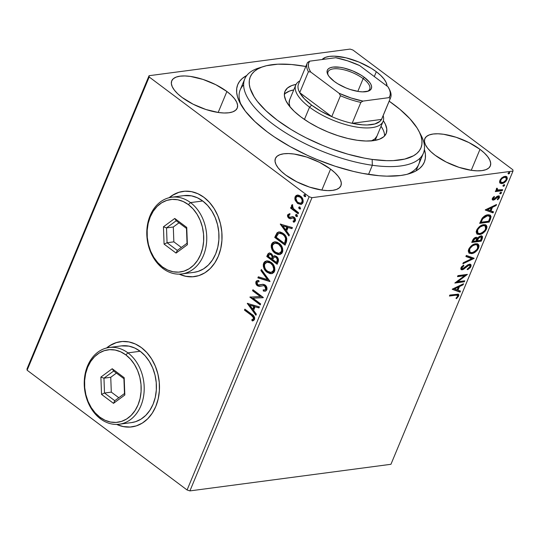 <?xml version="1.0" encoding="UTF-8"?>
<svg xmlns="http://www.w3.org/2000/svg" width="540" height="540" viewBox="0 0 540 540"><rect width="100%" height="100%" fill="white"/><g stroke="black" fill="none" stroke-linecap="round" stroke-linejoin="round"><path stroke-width="0.81" d="M243.648 84.868A96.728 37.105 22.6 0 0 241.286 105.253A96.728 37.105 -157.4 0 1 240.199 89.883L244.782 78.887A96.728 37.105 -157.4 0 1 261.326 67.297M267.185 131.841A101.027 38.759 -157.4 0 1 240.003 102.938A101.027 38.759 -157.4 0 1 246.78 75.485L242.285 78.476L239.544 81.412L237.681 84.753L236.722 88.466L236.669 92.516L237.519 96.863L239.274 101.459L245.41 111.254L254.833 121.514L267.185 131.841L274.32 136.91L290.142 146.603L307.537 155.412L316.622 159.368L335.111 166.219L353.437 171.416L362.327 173.333L379.107 175.716L386.843 176.155L400.639 175.507L406.559 174.427L411.757 172.854L416.171 170.809L419.769 168.305L422.51 165.368L424.373 162.027L425.338 158.315L425.392 154.264L424.386 149.418A101.027 38.759 -157.4 0 1 409.685 173.57A101.027 38.759 -157.4 0 1 267.185 131.841M120.69 341.638A42.991 33.122 -97.5 0 0 106.886 347.915L110.288 345.438L116.282 342.644M106.569 347.996A42.991 33.122 82.5 0 1 120.528 341.658A42.991 33.122 82.5 0 1 141.426 347.625L135.358 344.007L128.932 341.928L122.398 341.483L116.012 342.684L110.018 345.478L106.562 347.996M183.249 191.363A42.991 33.122 -97.5 0 0 169.439 197.64L172.841 195.163L178.841 192.368M169.121 197.721A42.991 33.122 82.5 0 1 183.08 191.383A42.991 33.122 82.5 0 1 203.978 197.35L197.91 193.732L191.484 191.653L184.957 191.207L178.565 192.402L172.571 195.203L169.121 197.721M479.986 149.344L471.258 170.303L479.986 149.344L468.923 142.567L456.138 137.275L443.57 134.271L437.974 133.785L433.134 134.014L429.233 134.946L426.418 136.539L424.805 138.746L424.447 141.473L425.358 144.612L427.511 148.048L430.826 151.652L435.159 155.277A35.465 13.608 -157.4 0 1 424.825 138.679A35.465 13.608 -157.4 0 1 446.668 134.791A35.465 13.608 -157.4 0 1 479.986 149.344A35.465 13.608 -157.4 0 1 490.313 165.942A35.465 13.608 -157.4 0 1 468.477 169.83A35.465 13.608 -157.4 0 1 435.159 155.277L446.216 162.054L459.007 167.346L471.569 170.35L477.164 170.836L482.011 170.606L485.912 169.675L488.727 168.075L490.34 165.875L490.698 163.148L489.78 160.009L487.627 156.573L484.319 152.969L479.986 149.344M226.894 91.503L218.174 112.462L226.894 91.503L215.838 84.726L203.054 79.434L190.485 76.43L184.889 75.944L180.05 76.174L176.148 77.105L173.333 78.698L171.713 80.906L171.356 83.633L172.274 86.771L174.427 90.207L177.734 93.811L182.075 97.436A35.465 13.608 -157.4 0 1 171.74 80.838A35.465 13.608 -157.4 0 1 193.576 76.95A35.465 13.608 -157.4 0 1 226.894 91.503A35.465 13.608 -157.4 0 1 237.229 108.101A35.465 13.608 -157.4 0 1 215.393 111.989A35.465 13.608 -157.4 0 1 182.075 97.436L193.131 104.213L205.916 109.505L218.484 112.509L224.08 112.995L228.919 112.766L232.828 111.834L235.636 110.234L237.256 108.034L237.614 105.307L236.696 102.168L234.542 98.732L231.235 95.128L226.894 91.503M330.568 169.121L321.847 190.08L330.568 169.121L319.511 162.344L306.727 157.052L294.158 154.049L288.562 153.562L283.723 153.792L279.815 154.724L277.007 156.323L275.387 158.524L275.029 161.251L275.947 164.389L278.1 167.825L281.408 171.43L285.748 175.054A35.465 13.608 -157.4 0 1 275.413 158.456A35.465 13.608 -157.4 0 1 297.25 154.568A35.465 13.608 -157.4 0 1 330.568 169.121A35.465 13.608 -157.4 0 1 340.902 185.72A35.465 13.608 -157.4 0 1 319.066 189.607A35.465 13.608 -157.4 0 1 285.748 175.054L296.804 181.832L309.589 187.124L322.157 190.127L327.753 190.613L332.593 190.384L336.501 189.452L339.309 187.859L340.929 185.652L341.287 182.925L340.369 179.786L338.216 176.351L334.908 172.746L330.568 169.121M376.312 71.726L374.301 76.552L376.312 71.726L371.115 68.209L358.958 62.059L346.032 57.827L334.3 56.167L329.461 56.396L325.559 57.328L322.137 59.522A35.465 13.608 -157.4 0 1 376.312 71.726A35.465 13.608 -157.4 0 1 387.058 86.103L386.107 82.391L383.954 78.948L380.646 75.35L376.312 71.726M350.089 49.099L149.054 75.708L27 368.928L149.054 75.708L350.089 49.099L352.924 50.024L512.879 169.783L352.924 50.024L350.089 49.099M513 171.072L390.947 464.292L189.911 490.901L311.972 197.681L513 171.072L311.972 197.681L309.13 196.749L187.076 489.976L27.122 370.217L149.182 76.997L309.13 196.749L149.182 76.997L149.054 75.708L149.182 76.997L27.122 370.217L27 368.928L27.122 370.217L187.076 489.976L309.13 196.749L311.972 197.681L189.911 490.901L187.076 489.976L189.911 490.901L390.947 464.292L513 171.072L512.879 169.783L513 171.072M506.399 176.472L506.459 179.03L507.053 179.469L506.709 176.654L504.981 176.33L502.112 177.613L499.858 180.421L499.905 182.932L501.343 183.6L504.083 182.776L506.061 181.103L507.317 178.652L506.972 176.897L505.575 176.297L503.597 176.722L501.437 178.18L500.047 180.023L499.541 181.913L500.209 183.236M502.274 190.674L502.686 189.689L497.624 190.06L497.043 189.452L497.421 188.494L496.881 188.123L496.193 189.479L496.76 190.472L495.733 190.607L495.329 191.592L502.274 190.674L501.68 190.228L495.558 191.038L501.68 190.228L502.274 190.674L502.686 189.689L497.313 189.904L497.421 188.494L496.881 188.123L496.327 188.906L496.76 190.472L495.733 190.607L495.329 191.592L502.274 190.674M493.776 199.105L492.689 197.863L493.236 198.275L494.492 196.911L494.14 196.412L492.217 198.869L492.372 199.8L493.088 200.104L494.6 199.625L498.15 196.83L498.663 197.633L497.279 199.348L497.691 199.827L499.473 197.674L499.244 195.993L497.441 196.142L493.776 199.105L493.169 198.484L494.492 196.911L494.14 196.412L492.358 198.45L492.507 199.928L493.398 200.084L494.6 199.625L497.198 197.161L498.461 196.931L497.867 196.493L497.367 196.398L498.575 197.897L497.279 199.348L497.691 199.827L499.473 197.674L499.291 196.027L497.124 196.324L493.776 199.105L492.743 198.572M490.442 219.105L491.069 216.695L490.354 215.237L488.66 214.751L485.899 215.332L482.429 217.89L479.689 223.344L489.2 222.089L490.442 219.105L489.848 218.66L488.606 221.643L489.2 222.089L490.442 219.105L490.361 215.237L487.85 214.805C485.96 214.913 484.049 216.081 482.112 218.302L479.689 223.344L489.2 222.089L488.606 221.643L479.918 222.791L488.606 221.643L489.848 218.66L490.442 219.105M481.255 241.164L482.618 236.932L482.139 236.156L480.884 235.933L479.216 236.615L477.61 238.275L476.631 237.33L474.593 237.911L473.128 239.369L471.751 242.426L481.255 241.164L480.661 240.719L471.98 241.873L480.661 240.719L481.255 241.164L482.321 238.599L482.152 236.162L480.884 235.933L477.61 238.275L477.225 237.553L476.091 237.344C474.586 237.553 473.391 238.646 472.5 240.611L471.751 242.426L481.255 241.164M474.066 258.431L466.337 255.413L465.892 256.493L471.805 258.653L463.293 262.73L462.848 263.803L474.066 258.431L473.573 258.066L474.134 258.269L466.337 255.413L465.892 256.493L471.805 258.653L463.293 262.73L462.848 263.803L474.066 258.431M464.758 280.8L457.684 281.738L467.424 274.388L457.92 275.643L457.508 276.635L464.596 275.69L454.835 283.048L464.346 281.786L464.758 280.8L457.684 281.738L467.424 274.388L457.92 275.643L457.508 276.635L464.596 275.69L454.835 283.048L464.346 281.786L464.758 280.8M455.753 295.204L457.67 295.434L457.461 296.588L455.99 298.269L456.509 298.674L458.615 296.109L458.825 294.827L458.264 294.179L449.84 295.049L449.429 296.041L455.753 295.204L455.159 294.759L449.658 295.488L455.159 294.759L457.508 295.238L457.637 296.244L455.99 298.269L456.509 298.674L458.615 296.109L458.501 294.307L449.84 295.049L449.429 296.041L455.753 295.204M452.237 289.298L460.033 292.147L460.478 291.074L457.981 290.162L459.479 286.558L463.077 284.837L463.523 283.763L452.304 289.13L460.033 292.147L460.478 291.074L457.981 290.162L459.479 286.558L463.077 284.837L463.523 283.763L452.237 289.298M469.793 265.302L468.464 264.715L469.793 265.302L469.921 266.74L467.498 268.961L467.647 269.696L470.927 266.537L471.083 264.971L470.3 264.215L468.032 264.708L462.591 268.812L461.916 268.603L461.828 267.962L463.86 265.795L463.597 265.106L461.45 266.935L460.782 268.373L461.504 269.764L463.023 269.568L469.058 265.16L469.955 265.471L469.989 266.544L467.498 268.961L467.647 269.696L470.306 267.59L470.927 266.537L470.333 266.092L469.577 267.32M477.819 244.019L478.035 247.583L478.629 248.022L478.13 244.215L475.679 243.769C472.959 244.067 470.603 245.95 468.605 249.426L469.085 253.145L472.493 253.449L475.362 252.005L477.245 250.263L478.629 248.022L479.048 245.909L478.454 244.512L476.503 243.722L473.857 244.262L471.893 245.39L469.199 248.258L468.207 250.958L469.118 253.172L471.616 253.631L468.801 252.896M485.757 224.944L485.98 228.501L486.574 228.947L486.074 225.133L483.617 224.687C480.904 224.991 478.541 226.874 476.543 230.344L477.023 234.07L480.438 234.374L483.3 232.929L485.19 231.188L486.574 228.947L486.986 226.834L486.398 225.43L484.448 224.64L481.795 225.187L479.837 226.314L477.137 229.183L476.152 231.876L477.056 234.097L479.554 234.549L476.739 233.82M485.237 210.026L493.034 212.875L493.479 211.802L490.982 210.89L492.48 207.286L496.078 205.565L496.523 204.491L485.305 209.857L493.034 212.875L493.479 211.802L490.982 210.89L492.48 207.286L496.078 205.565L496.523 204.491L485.237 210.026M500.303 193.887L501.214 193.327L501.424 192.375L500.074 192.8L499.777 193.516L500.303 193.887L499.777 193.496L500.303 193.887L501.437 192.962L500.985 192.24L499.851 193.172L500.303 193.887L499.851 193.172M503.449 186.32L504.36 185.76L504.576 184.815L503.226 185.24L502.929 185.949L503.449 186.32L502.929 185.929L503.449 186.32L504.583 185.396L504.137 184.673L503.003 185.605L503.449 186.32L503.003 185.605M508.586 173.988L509.497 173.421L509.706 172.476L508.356 172.901L508.059 173.617L508.586 173.988L508.059 173.597L508.586 173.988L509.72 173.056L509.274 172.341L508.133 173.266L508.586 173.988L508.133 173.266M301.104 204.363L298.087 203.317L295.799 200.347L295.252 200.421L297.884 203.634L301.084 204.363L302.515 203.452L303.203 201.798L302.42 198.281L300.888 196.418L299.052 195.325L297.459 195.095L296.082 195.548L295.029 197.026L294.84 198.923L295.252 200.421L295.799 200.347L295.65 196.749L295.11 196.816L295.252 200.421L297.54 203.391L300.841 204.41L302.947 202.689C303.514 199.915 302.711 197.735 300.55 196.155L297.223 195.122M298.161 213.779L298.573 212.787L293.038 208.238L292.403 206.908L292.761 205.821L291.978 204.842L291.452 205.976L292.106 207.954L290.993 207.117L290.581 208.103L298.161 213.779L298.573 212.787L293.49 208.784L292.147 204.748L291.573 205.301L292.106 207.954L290.993 207.117L290.581 208.103L298.161 213.779M294.071 222.082L295.373 220.894C295.711 219.314 295.272 218.072 294.05 217.175L292.741 216.621L290.668 217.391L291.701 216.999L289.184 217.195L288.562 215.48L289.885 214.812L289.474 213.746L287.469 215.305L287.672 216.769L288.637 218.072L290.311 218.774L292.666 217.904L293.679 218.187L294.496 219.713L294.145 220.678L293.038 221.063L293.504 222.156L294.584 221.852L295.461 220.644L295.204 218.572L293.74 216.965L292.329 216.635L289.966 217.472L288.86 216.878L288.61 215.379L289.885 214.812L289.474 213.746L287.604 214.846L290.021 213.671M286.322 242.21L286.787 238.451L284.627 234.664L282.582 233.01L280.24 232.011L278.633 231.984L277.034 232.841L274.718 237.431L285.086 245.187L286.322 242.21C287.375 238.505 286.369 235.609 283.318 233.51L278.863 231.944L277.168 232.713L274.718 237.431L285.086 245.187L286.322 242.21M277.142 264.269L278.498 259.862L277.911 258.053L276.527 256.473L274.732 255.771L273.031 256.514L271.924 254.192L269.71 252.97L268.171 253.564L266.774 256.507L277.142 264.269L278.208 261.704C278.795 259.51 278.235 257.769 276.527 256.473L274.381 255.791L273.031 256.514L271.33 253.658L269.21 252.97L267.529 254.691L266.774 256.507L277.142 264.269M269.953 281.536L261.367 269.5L260.921 270.574L267.482 279.585L258.322 276.811L257.877 277.884L270.02 281.374L261.367 269.5L260.921 270.574L267.482 279.585L258.322 276.811L257.877 277.884L269.953 281.536M260.644 303.905L252.929 298.127L263.311 297.493L252.943 289.73L252.538 290.716L260.267 296.507L249.865 297.128L260.233 304.891L260.644 303.905L252.929 298.127L263.223 297.716L252.943 289.73L252.538 290.716L260.267 296.507L249.865 297.128L260.233 304.891L260.644 303.905M251.357 315.286L253.537 317.858L253.274 318.965L251.728 319.876L252.322 320.969L253.577 320.531L254.522 319.444L254.704 317.837L254.056 316.352L244.87 309.137L244.458 310.122L251.357 315.286L251.897 315.212L244.998 310.048L244.458 310.122L251.357 315.286C252.747 315.941 253.449 317.061 253.456 318.661L251.728 319.876L252.322 320.969L254.522 319.444C254.799 317.081 253.915 315.394 251.87 314.375L244.87 309.137L244.458 310.122L245.261 309.427L244.998 310.048L251.897 315.212L251.357 315.286M116.681 424.413L123.41 426.627L129.944 427.079L136.33 425.878L142.324 423.083L147.697 418.797L152.246 413.181L155.79 406.458L158.2 398.878L159.374 390.744L159.273 382.354L157.903 374.045L155.311 366.127L151.598 358.904L146.914 352.661L141.426 347.625A42.991 33.122 82.5 0 1 159.104 393.68A42.991 33.122 82.5 0 1 131.814 426.897A42.991 33.122 82.5 0 1 116.681 424.413M179.233 274.138L185.963 276.352L192.497 276.797L198.882 275.603L204.876 272.808L210.249 268.522L214.799 262.906L218.342 256.183L220.752 248.603L221.927 240.469L221.832 232.079L220.455 223.769L217.863 215.851L214.157 208.629L209.466 202.385L203.978 197.35A42.991 33.122 82.5 0 1 221.657 243.405A42.991 33.122 82.5 0 1 194.366 276.622A42.991 33.122 82.5 0 1 179.233 274.138M247.266 303.379L255.919 315.252L256.365 314.179L253.591 310.372L255.089 306.767L258.964 307.942L259.409 306.869L247.266 303.379L247.691 303.325L247.266 303.379L255.919 315.252L256.365 314.179L253.591 310.372L255.089 306.767L258.964 307.942L259.409 306.869L247.266 303.379M265.397 291.141L263.365 291.06L265.133 291.188L266.834 289.872L266.942 287.813L266.058 285.957L264.654 284.742L263.048 284.317L258.174 284.958L257.04 283.75L256.925 282.764L257.404 281.954L259.065 281.732L258.748 280.483L256.473 280.928L255.866 281.921L255.859 283.419L257.634 285.896L259.389 286.423L263.574 285.599L265.309 286.619L265.741 289.15L264.58 289.953L263.176 289.865L263.365 291.06L265.768 291.013L266.834 289.872C267.26 287.847 266.699 286.247 265.154 285.066L262.339 284.364L259.382 285.134L257.796 284.728L257.02 282.454L257.999 281.738L259.065 281.732L258.748 280.483L257.573 280.483L255.96 281.644C255.589 283.392 256.075 284.762 257.425 285.748L259.591 286.409M271.843 273.638L267.077 272.261L270.068 273.652L272.147 273.571L273.935 272.396L274.88 270.122L274.658 267.455L273.604 265.046L271.593 262.724L269.156 261.232L267.057 260.861L265.039 261.454L263.878 262.717L263.277 264.519L263.378 266.632L264.317 269.109L266.173 271.499L267.617 272.194C264.634 270.047 263.473 267.057 264.154 263.203L263.608 263.277C262.933 267.125 264.087 270.122 267.077 272.261L271.579 273.679L274.536 271.357C275.258 267.509 274.118 264.512 271.134 262.359L266.598 260.901L263.608 263.277L266.875 260.874M279.781 254.563L275.015 253.186L278.012 254.57L280.084 254.489L281.88 253.321L282.818 251.039L282.602 248.373L281.543 245.963L279.531 243.648L277.101 242.156L274.995 241.785L272.984 242.379L271.822 243.641L271.222 245.444L271.323 247.55L272.261 250.027L274.111 252.423L275.562 253.112C272.572 250.972 271.418 247.975 272.093 244.127L271.553 244.202C270.871 248.049 272.032 251.046 275.015 253.186L279.518 254.603L282.481 252.281C283.196 248.434 282.062 245.437 279.072 243.277L274.543 241.826L271.553 244.202L274.82 241.799M280.26 224.107L288.92 235.98L289.366 234.907L286.591 231.1L288.09 227.495L291.965 228.67L292.41 227.59L280.26 224.107L280.685 224.053L280.26 224.107L288.92 235.98L289.366 234.907L286.591 231.1L288.09 227.495L291.965 228.67L292.41 227.59L280.26 224.107M296.129 216.358L296.784 216.581L297.392 215.98L297.088 214.981L296.156 214.488L295.549 215.089L295.846 216.088L296.669 216.284L296.15 214.812L295.603 214.886L296.129 216.358L297.331 216.182L296.811 214.711L295.603 214.886L296.399 214.501L296.082 215.231L296.669 216.284L296.129 216.358M300.233 208.919L299.275 208.791L299.93 209.014L300.517 208.514L299.808 207.043L298.85 207.151L298.789 208.157L299.822 208.717L299.302 207.245L298.755 207.32L299.275 208.791L300.483 208.616L299.963 207.144L298.755 207.32L299.551 206.941M305.363 196.587L304.412 196.452L305.62 196.276L304.938 194.71L303.986 194.819L303.925 195.824L304.952 196.385L304.432 194.913L303.892 194.987L304.412 196.452L305.62 196.276L305.093 194.812L303.892 194.987L304.682 194.603M418.804 164.228A96.728 37.105 -157.4 0 1 407.133 174.285A96.728 37.105 22.6 0 0 419.931 158.247M179.813 274.246L179.564 274.131A42.991 33.122 -97.5 0 0 194.535 276.601M186.232 276.318L192.767 276.764M117.254 424.521L117.011 424.406A42.991 33.122 -97.5 0 0 131.983 426.877M123.68 426.593L130.214 427.039M252.835 320.841L252.275 319.801L251.728 319.876L254.003 318.587C253.989 316.987 253.294 315.866 251.897 315.212L254.084 317.79L253.82 318.89L252.275 319.801L252.835 320.841M259.051 307.733L255.089 306.767L259.051 307.733M256.135 314.732L247.853 303.372L256.135 314.732M253.247 309.082L254.394 306.322L249.797 305.174L254.394 306.322L249.797 305.174L253.854 306.396L252.707 309.157L253.247 309.082L254.394 306.322L253.854 306.396L252.707 309.157L249.797 305.174L252.707 309.157L253.247 309.082M260.381 304.526L250.412 297.061L249.865 297.128L250.472 296.899L260.381 304.526M260.813 296.433L260.267 296.507L260.813 296.433L253.078 290.642L252.538 290.716L253.334 290.021L253.078 290.642L260.813 296.433M263.243 297.662L252.929 298.127L263.243 297.662M259.909 286.355L264.121 285.532L265.579 286.227L266.396 287.753L266.281 289.076L265.275 285.971L264.728 286.038L265.741 289.15L266.186 289.258L265.12 289.879L266.281 289.076L264.573 289.953L263.176 289.865L263.365 291.06L263.912 290.986L263.743 289.953L263.912 290.986L264.89 291.134M259.214 286.423L259.76 286.355L257.972 285.68C256.622 284.688 256.129 283.318 256.507 281.576L257.823 280.463M260.159 285.012L262.602 284.33M263.048 284.269L260.314 284.972M258.053 280.422L256.507 281.576L256.588 283.925L257.972 285.68L259.929 286.355M269.973 281.306L257.877 277.884L258.417 277.817L258.775 276.953L258.417 277.817L269.973 281.306M268.029 279.511L267.482 279.585L268.029 279.511L261.461 270.5L260.921 270.574L261.691 269.946L261.461 270.5L268.029 279.511M264.762 262.143L263.783 264.985L264.526 268.367M265.241 269.656L267.158 271.822L269.575 273.294M271.418 273.652L272.174 273.604M266.558 260.948L265.221 261.657M267.509 262.123L269.69 262.379L271.262 263.27L273.983 266.922L274.32 268.988L273.901 270.749L272.855 271.937L271.256 272.383M271.094 272.423L274.003 270.526C274.597 267.415 273.679 264.998 271.262 263.27L270.722 263.344C273.139 265.072 274.05 267.489 273.463 270.594L271.094 272.423L267.482 271.276C265.079 269.555 264.148 267.138 264.688 264.026L267.111 262.17L271.262 263.27L267.111 262.17M269.69 252.902L268.711 253.49L267.32 256.433L277.297 263.905L267.32 256.433L266.774 256.507L267.32 256.433L268.076 254.624L267.529 254.691L269.5 252.956M274.813 255.737L273.578 256.439L274.658 255.771M275.353 256.925L276.352 257.188M276.662 257.391L277.823 259.139L277.499 261.286C278.174 259.733 277.891 258.431 276.662 257.391L275.204 256.939L276.115 257.459C277.351 258.505 277.634 259.801 276.959 261.36L277.499 261.286L276.959 261.36L276.487 262.487L277.034 262.413L276.487 262.487L272.632 259.598L273.618 257.621L274.658 257.013M270.851 254.232L270.182 254.178L271.478 254.59L272.45 255.778L272.504 257.756M272.322 258.228L272.113 258.734L272.322 258.228C272.95 256.757 272.666 255.542 271.478 254.59L270.257 254.165L271.478 254.59L270.938 254.664C272.12 255.616 272.403 256.831 271.782 258.302L272.322 258.228L271.573 258.802L272.113 258.734L271.573 258.802L268.252 256.318L269.716 254.239M268.677 255.292L269.635 254.252L271.296 254.968L272.14 256.81L271.573 258.802L268.252 256.318L268.677 255.292M272.707 243.061L271.721 245.903L272.464 249.291M273.186 250.587L275.103 252.747L277.519 254.219M279.356 254.576L280.118 254.522M274.502 241.873L273.166 242.575M275.454 243.041L277.627 243.297L279.207 244.195L281.921 247.847L282.258 249.912L281.846 251.674L280.793 252.862L279.194 253.307M279.038 253.348L281.947 251.444C282.535 248.339 281.624 245.923 279.207 244.195L278.66 244.262C281.084 245.99 281.995 248.413 281.401 251.519L279.038 253.348L275.42 252.194C273.017 250.472 272.093 248.063 272.632 244.951L275.056 243.095L279.207 244.195L275.056 243.095M279.173 231.91L277.202 233.226L275.258 237.357L285.235 244.823L275.258 237.357L274.718 237.431L275.258 237.357L276.068 235.413L275.522 235.487L276.068 235.413L277.715 232.639L277.168 232.713L279.126 231.923M279.963 233.179L282.852 234.016L285.613 236.864L286.254 239.436L284.972 243.338L284.432 243.405L276.19 237.236L277.931 233.969L279.382 233.253L283.446 234.428L279.382 233.253M282.906 234.495C284.573 235.589 285.512 237.256 285.707 239.51L286.254 239.436C286.051 237.188 285.12 235.514 283.446 234.428L282.906 234.495L284.614 236.21L285.633 238.498L284.87 242.345L285.417 242.271L286.254 239.436L285.707 239.51L284.432 243.405L284.972 243.338L285.417 242.271L284.87 242.345L284.432 243.405L276.19 237.236L278.478 233.55L280.402 233.294L282.906 234.495M292.052 228.454L288.09 227.495L292.052 228.454M289.136 235.46L280.854 224.1L289.136 235.46M286.247 229.81L287.395 227.05L282.798 225.902L287.395 227.05L282.798 225.902L286.848 227.124L285.701 229.885L286.247 229.81L287.395 227.05L286.848 227.124L285.701 229.885L282.798 225.902L285.701 229.885L286.247 229.81M290.513 217.404L289.966 217.472M292.741 216.621L292.349 216.628M293.504 222.156L294.043 222.082L293.584 221.002L294.941 220.232L293.038 221.063L293.821 222.129M290.79 218.7L293.402 217.809L294.428 218.295L294.941 220.232L294.219 218.12L293.679 218.187L294.394 220.306L294.887 220.34L293.038 221.063M293.207 217.829L292.856 217.883M290.108 218.768L290.648 218.693L289.352 218.14L290.513 218.761M287.604 214.846L288.812 218.207L289.352 218.14L288.144 214.772L287.604 214.846M289.75 213.712L288.299 214.495L288.077 216.297L289.184 218.005L290.851 218.7M289.481 213.766L288.495 214.265M294.347 220.833L293.969 220.948M293.584 221.002L294.327 222.062M296.649 214.421L295.603 214.886M297.378 216.5L296.831 216.574L297.331 216.182M298.31 213.415L291.128 208.035L290.581 208.103L291.384 207.414L291.128 208.035L298.31 213.415M292.363 204.89L292.025 206.26L292.653 207.88L292.106 207.954L292.653 207.88L292.12 205.227L291.573 205.301L292.694 204.674M299.801 206.854L298.755 207.32M300.524 208.933L299.984 209.007L300.483 208.616M299.849 206.847L299.302 207.245L299.336 208.089L300.476 208.94M297.459 195.095L295.11 196.816L298.006 195.028M296.069 196.013L295.407 197.606L295.502 199.463L296.494 201.656L298.087 203.317L297.54 203.391L301.624 204.296M297.648 195.068L296.561 195.521M297.925 196.304L299.626 196.466L301.631 197.971L302.623 199.807L302.67 201.602M300.469 203.222L302.562 201.926L300.469 203.222L297.959 202.412C296.332 201.245 295.691 199.618 296.035 197.519L297.594 196.337L300.152 197.147C301.772 198.302 302.393 199.922 302.015 201.994L302.562 201.926L302.231 202.487L300.692 203.168M302.562 201.926C302.94 199.847 302.312 198.227 300.692 197.073L297.594 196.337M304.938 194.522L303.892 194.987M305.66 196.601L305.12 196.675L305.62 196.276M304.985 194.515L304.432 194.913L304.466 195.75L305.613 196.607M270.722 263.344L272.72 265.505L273.773 269.062L272.977 271.424L270.709 272.457L268.245 271.782L266.078 269.939L264.992 268.198L264.398 265.572L264.911 263.588L266.476 262.325L269.143 262.447L270.722 263.344M272.842 259.099L274.165 257.168L275.15 257.02L276.311 257.621L277.358 259.781L276.487 262.487L272.632 259.598L272.842 259.099M278.66 244.262L281.158 247.347L281.718 249.98L280.915 252.349L278.654 253.382L276.19 252.7L274.023 250.864L272.93 249.116L272.342 246.497L272.855 244.512L274.421 243.25L277.088 243.371L278.66 244.262M300.152 197.147L301.489 198.592L302.211 200.597L301.685 202.554L300.146 203.243L298.478 202.75L297.007 201.508L295.859 198.2L296.372 196.958L297.378 196.378L300.152 197.147M458.143 294.145L458.021 295.663L458.615 296.109L458.021 295.663L456.901 297.31M457.508 295.238L455.159 294.759L456.759 294.712M456.523 297.682L458.021 295.663L458.082 294.037M462.557 284.229L463.077 284.837L462.483 284.391L458.892 286.112L459.479 286.558L458.892 286.112L457.387 289.717L457.981 290.162L457.387 289.717L458.892 286.112L462.557 284.229M459.803 290.831L459.439 291.708L460.033 292.147L452.351 289.109L459.439 291.708L459.803 290.831M457.738 286.666L453.971 288.468L454.565 288.913L458.332 287.105L457.738 286.666L453.971 288.468L454.565 288.913L458.332 287.105L457.184 289.865L454.565 288.913L457.184 289.865L458.332 287.105L457.738 286.666M463.934 280.908L463.752 281.347L464.346 281.786L463.752 281.347L455.463 282.44L463.752 281.347L463.934 280.908M464.009 275.252L464.596 275.69L464.009 275.252L457.738 276.082L464.009 275.252M466.229 274.543L457.09 281.293L457.684 281.738L457.09 281.293L466.229 274.543M463.793 268.265L463.286 268.65L463.88 269.096L465.791 267.442L465.21 267.003L465.791 267.442L469.058 265.16L468.464 264.715L467.397 265.16L467.984 265.606L467.397 265.16L466.263 266.038L466.837 265.565L468.214 264.769L469.226 264.877M461.666 266.666L461.336 267.233L461.93 267.678L463.86 265.795L463.266 265.356L463.86 265.795L463.597 265.106L460.958 267.793L461.133 269.588L462.22 269.791L463.88 269.096L463.286 268.65L461.626 269.345L462.22 269.791L460.89 269.312M470.333 264.222L470.333 266.092L470.927 266.537L470.657 264.398L469.476 264.168L462.591 268.812L461.423 268.265M462.591 268.812L461.336 267.233L461.808 268.38M467.053 269.251L467.505 268.994M469.307 267.624L470.448 265.795L470.306 264.188M470.522 265.498L470.576 264.965M461.606 268.353L461.207 267.779L461.707 266.618M461.255 269.372L463.921 268.157M473.432 258.012L463.226 262.899L473.432 258.012M471.218 258.215L465.973 256.291L471.218 258.215M475.45 251.019L471.022 253.186L471.616 253.631C474.302 253.321 476.638 251.451 478.629 248.022L478.035 247.583L476.678 249.791M468.862 252.929L471.899 253.01L475.733 250.769M476.651 249.824L478.251 247.01L478.251 244.667M477.86 244.067L477.522 243.756M477.293 245.126L474.674 244.31L477.293 245.126L477.644 248.184C476.037 250.918 474.167 252.403 472.021 252.646L469.996 252.268L469.598 249.251L469.004 248.805L469.598 249.251C471.218 246.497 473.108 244.991 475.261 244.755L474.674 244.31C472.514 244.553 470.624 246.051 469.004 248.805L469.402 251.822L468.747 250.79L468.842 249.271L471.096 246.044L474.323 244.37L475.949 244.343L476.928 244.89M470.151 252.167L469.618 251.964M481.822 235.987L481.734 238.154L482.321 238.599L481.734 238.154L480.661 240.719L482.024 237.195L481.552 235.71M477.549 238.228L478.13 238.694L477.536 238.248L476.773 239.834L477.367 240.273L478.13 238.694L480.472 236.918L481.268 237.08L480.695 240.307L477.158 240.773L476.564 240.334L477.158 240.773L477.367 240.273L476.773 239.834L476.564 240.334L477.657 238.066M478.67 236.999L480.08 236.459L480.924 236.972M473.715 238.619L472.966 239.841L473.56 240.287L475.693 238.329L476.496 238.478L476.179 240.901L473.135 241.306L472.541 240.86L473.135 241.306L473.56 240.287L472.966 239.841L472.541 240.86L473.135 239.47L474.822 237.938M476.496 238.478L475.693 238.329L475.106 237.884L475.787 237.965M475.106 237.884L473.837 238.498M481.268 237.08L479.885 236.473L480.472 236.918L479.885 236.473L478.899 236.851M473.56 240.287L475.112 238.491L476.712 238.748L476.179 240.901L473.135 241.306L473.56 240.287M483.388 231.944L478.967 234.11L479.554 234.549C482.247 234.239 484.583 232.369 486.574 228.947L485.98 228.501L484.623 230.715M476.807 233.854L479.844 233.928L483.678 231.694M484.596 230.742L486.189 227.927L486.189 225.585M485.804 224.984L485.46 224.681M485.231 226.051L482.612 225.234L485.231 226.051L485.582 229.109C483.982 231.842 482.105 233.327 479.966 233.564L477.934 233.192L477.536 230.175L476.948 229.73L477.536 230.175C479.162 227.414 481.052 225.916 483.206 225.679L482.612 225.234C480.458 225.47 478.568 226.969 476.948 229.73L477.34 232.747L476.692 231.707L476.78 230.189L478.818 227.165L482.261 225.295L483.894 225.268L484.866 225.815M478.089 233.091L477.556 232.882M490.03 215.035L489.848 218.66L490.469 216.493L490.016 215.021M490.252 217.546L490.408 216.931M489.395 216.108L486.844 215.352L487.438 215.791L486.844 215.352L482.2 218.261L482.794 218.707L482.2 218.261L480.755 221.137L481.343 221.582L480.755 221.137L480.485 221.785L481.073 222.23L482.794 218.707L487.438 215.791L489.395 216.108L489.929 217.559L488.632 221.231L481.073 222.23L480.485 221.785L481.97 218.612L483.921 216.526L486.844 215.352L488.943 215.784M495.551 204.95L496.078 205.565L495.484 205.119L491.886 206.84L492.48 207.286L491.886 206.84L490.388 210.445L490.982 210.89L490.388 210.445L491.886 206.84L495.551 204.95M492.804 211.552L492.44 212.429L493.034 212.875L485.345 209.837L492.44 212.429L492.804 211.552M490.739 207.394L486.965 209.196L487.559 209.642L491.326 207.833L490.739 207.394L486.965 209.196L487.559 209.642L491.326 207.833L490.178 210.593L487.559 209.642L490.178 210.593L491.326 207.833L490.739 207.394M492.642 197.829L493.182 198.659M498.953 195.872L498.886 197.228L499.473 197.674L498.886 197.228L498.636 197.721M497.961 196.837L497.367 196.398L496.604 196.715L497.198 197.161L496.611 196.715L497.981 196.607M495.47 197.876L496.044 198.308L495.47 197.876M494.714 198.619L494.006 199.186L494.6 199.625L494.006 199.186L492.804 199.638L493.398 200.084L492.264 199.638M492.217 199.625L494.748 198.585M498.555 197.856L498.865 195.743M500.918 192.254L501.437 192.962L500.985 192.24M501.437 192.962L500.843 192.517L499.709 193.441L500.918 192.173M496.544 188.528L497.117 188.953L496.544 188.528L496.685 189.425M496.49 188.609L497.313 189.904M501.863 189.797L501.68 190.228L501.863 189.797M497.225 189.675L496.847 189.533M504.063 184.694L504.583 185.396L504.137 184.673M504.583 185.396L503.995 184.95L502.862 185.875L504.063 184.606M504.083 181.94L501.377 183.121L501.971 183.566C503.928 183.33 505.622 181.966 507.053 179.469L506.459 179.03L506.203 179.564M499.905 182.932L501.971 183.566L499.946 182.979M499.696 182.844L501.687 183.067L504.104 181.926M506.034 179.867L506.763 177.269M506.79 177.484L506.378 176.452M501.937 177.734L503.982 176.87L505.501 177.248M500.567 181.973L499.919 181.008L500.121 179.867M505.96 177.579L503.982 176.87L505.96 177.579L506.196 179.584C505.109 181.433 503.834 182.425 502.382 182.574L501.005 182.318L500.715 180.313L500.121 179.874L500.715 180.313C501.829 178.47 503.118 177.471 504.576 177.316L503.982 176.87L502.132 177.599M500.108 179.894L500.411 181.879L501.005 182.318M509.2 172.355L509.72 173.056L509.274 172.341M509.72 173.056L509.126 172.618L507.992 173.543L509.2 172.274M475.261 244.755L476.543 244.789L477.826 245.828L477.812 247.725L476.861 249.554L473.465 252.248L471.683 252.679L469.976 252.254L469.28 250.56L470.084 248.326L472.696 245.734L475.261 244.755M477.367 240.273L479.264 237.445L480.674 236.905L481.518 237.411L480.695 240.307L477.158 240.773L477.367 240.273M483.206 225.679L484.488 225.713L485.771 226.753L485.75 228.65L484.805 230.479L481.403 233.172L479.297 233.604L477.913 233.179L477.225 231.485L478.022 229.244L480.188 226.962L483.206 225.679M481.073 222.23L482.564 219.058L484.508 216.972L487.438 215.791L489.665 216.385L489.881 217.863L488.632 221.231L481.073 222.23M504.576 177.316L506.095 177.694L506.385 178.976L505.872 180.212L503.361 182.311L501.154 182.419L500.506 181.454L501.046 179.685L502.531 178.173L504.576 177.316M419.945 133.326A96.728 37.105 -157.4 0 1 423.38 153.232A96.728 37.105 -157.4 0 1 372.337 165.267A96.728 37.105 22.6 0 0 421.234 135.641L418.885 131.105A92.428 35.458 -157.4 0 1 372.161 159.415L372.337 165.267L368.53 174.42L372.337 165.267A96.728 37.105 -157.4 0 1 279.625 128.898A96.728 37.105 -157.4 0 1 244.782 78.887M263.642 66.488L258.768 68.013A96.728 37.105 22.6 0 0 265.525 118.213A96.728 37.105 22.6 0 0 372.337 165.267L372.161 159.415A92.428 35.458 -157.4 0 1 270.101 114.453A92.428 35.458 -157.4 0 1 263.642 66.488A92.428 35.458 -157.4 0 1 299.052 65.374A92.428 35.458 -157.4 0 1 305.822 66.481L291.553 64.517L277.891 64.186L266.456 65.711L261.711 67.156L257.675 69.032L254.387 71.327L251.89 74.014L250.196 77.072L249.318 80.474L249.278 84.179L250.067 88.162L254.097 96.775L257.303 101.331L265.943 110.72L277.256 120.17L290.81 129.317L298.269 133.67L306.086 137.822L322.502 145.341L330.932 148.649L347.861 154.177L364.311 158.105L372.161 159.415L386.735 160.67L393.316 160.603L404.757 159.077L413.539 155.756L416.819 153.461L419.324 150.775L421.018 147.71L421.889 144.315L421.936 140.609L421.146 136.627L419.533 132.415L417.11 128.007L409.941 118.793L399.924 109.33L389.171 101.176A92.428 35.458 -157.4 0 1 418.885 131.105M289.615 99.819L289.15 103.457L290.068 106.94A47.291 18.144 -157.4 0 1 289.656 99.718L295.765 85.057A47.291 18.144 -157.4 0 1 299.822 80.892A47.291 18.144 22.6 0 0 309.535 107.183A47.291 18.144 22.6 0 0 360.086 127.541A47.291 18.144 22.6 0 0 383.171 115.587A47.291 18.144 -157.4 0 1 383.076 121.406A47.291 18.144 -157.4 0 1 353.963 126.59A47.291 18.144 -157.4 0 1 309.535 107.183L304.432 119.455L309.535 107.183A47.291 18.144 -157.4 0 1 295.765 85.057M357.284 140.279A54.81 21.026 -157.4 0 1 304.749 119.671A54.81 21.026 -157.4 0 1 284.999 91.328A54.81 21.026 -157.4 0 1 296.075 84.395L291.782 85.563L287.442 88.04L284.951 91.449L284.411 95.661L285.836 100.521L289.17 105.833L294.293 111.402L301.003 117.005L309.042 122.431L318.101 127.474L327.834 131.936L337.865 135.641L347.807 138.463L357.284 140.279L365.924 141.021L373.403 140.663L379.424 139.226L383.764 136.748L386.255 133.34L386.802 129.128L385.378 124.267L383.326 120.71A54.81 21.026 -157.4 0 1 386.208 133.461A54.81 21.026 -157.4 0 1 357.284 140.279M285.154 93.535L289.494 91.064L293.747 89.903A54.81 21.026 22.6 0 0 284.364 94.291M384.514 134.622L384.554 135.992A54.81 21.026 22.6 0 0 381.058 126.252L383.089 129.762M377.014 135.965L374.868 138.901L371.122 141.035M376.974 136.067A47.291 18.144 -157.4 0 1 371.561 140.866M363.143 78.617A22.572 8.66 22.6 0 0 338.425 68.843A22.572 8.66 22.6 0 0 328.232 75.276A22.572 8.66 -157.4 0 1 328.043 71.834A22.572 8.66 -157.4 0 1 341.942 69.356A22.572 8.66 -157.4 0 1 363.143 78.617L357.824 91.395L363.143 78.617A22.572 8.66 -157.4 0 1 369.718 89.181A22.572 8.66 -157.4 0 1 367.139 91.469A22.572 8.66 22.6 0 0 363.143 78.617L364.412 77.409L363.143 78.617M334.26 81.405A23.861 9.153 -157.4 0 1 327.841 74.574A23.861 9.153 -157.4 0 1 337.689 67.028A23.861 9.153 -157.4 0 1 364.412 77.409L369.556 82.276L371.007 84.584L371.621 86.697L371.385 88.533L370.292 90.011L368.401 91.091L362.515 91.868L358.756 91.544L350.298 89.519L345.931 87.905L337.757 83.767L334.26 81.405L329.117 76.538L327.665 74.23L327.051 72.117L327.294 70.281L328.381 68.796L330.271 67.723L332.897 67.095L339.916 67.27L344.041 68.06L352.742 70.909L360.916 75.047L364.412 77.409A23.861 9.153 -157.4 0 1 367.916 91.26A23.861 9.153 -157.4 0 1 334.26 81.405M382.104 118.044A45.137 17.314 -157.4 0 1 381.53 119.414A45.137 17.314 -157.4 0 1 352.148 123.302A45.137 17.314 -157.4 0 1 331.756 116.627A45.137 17.314 -157.4 0 1 311.661 105.172L309.535 107.183L311.661 105.172L321.01 111.26L331.756 116.627L299.714 92.637L304.385 98.813L311.661 105.172A45.137 17.314 -157.4 0 1 299.714 92.637A45.137 17.314 -157.4 0 1 298.829 83.383M381.53 119.414L352.148 123.302L362.529 124.848L367.153 124.983L374.848 123.964L380.018 121.304L381.53 119.414L352.148 123.302L360.848 102.411L362.954 101.095L389.036 97.639L390.231 98.523L381.53 119.414A45.137 17.314 22.6 0 0 381.854 118.746L390.555 97.855A45.137 17.314 -157.4 0 1 390.231 98.523L381.53 119.414M331.756 116.627L299.714 92.637L308.408 71.746L310.669 71.996L339.107 93.285L340.45 95.735L331.756 116.627A45.137 17.314 22.6 0 0 352.148 123.302L360.848 102.411A45.137 17.314 -157.4 0 1 340.45 95.735L331.756 116.627M388.847 88.283A43.848 16.821 -157.4 0 1 389.036 97.639L390.231 98.523A45.137 17.314 22.6 0 0 389.549 89.647L388.847 88.283A43.848 16.821 -157.4 0 0 388.004 86.812L359.566 65.522L347.564 60.818L335.718 57.719L309.636 61.175L307.53 62.492A45.137 17.314 22.6 0 0 308.408 71.746A45.137 17.314 -157.4 0 1 307.206 63.16A45.137 17.314 -157.4 0 1 307.53 62.492L309.636 61.175L308.563 63.416L308.381 66.002L309.082 68.884L310.669 71.996L339.107 93.285L351.108 97.997L362.954 101.095L389.036 97.639L390.11 95.398L390.292 92.806L389.59 89.924L388.004 86.812L359.566 65.522A43.848 16.821 -157.4 0 0 335.718 57.719L309.636 61.175A43.848 16.821 -157.4 0 0 310.669 71.996L308.408 71.746L299.714 92.637A45.137 17.314 22.6 0 1 298.512 84.051L307.206 63.16M389.347 89.262A45.137 17.314 -157.4 0 1 390.555 97.855M340.45 95.735A45.137 17.314 22.6 0 0 360.848 102.411L362.954 101.095A43.848 16.821 -157.4 0 1 339.107 93.285L340.45 95.735M190.505 202.601L188.379 204.613A36.544 28.154 82.5 0 1 200.59 254.617A36.544 28.154 82.5 0 1 162.446 266.922L163.04 268.576A38.691 29.815 -97.5 0 0 203.431 255.548A38.691 29.815 -97.5 0 0 190.505 202.601A38.691 29.815 82.5 0 1 206.408 244.046A38.691 29.815 82.5 0 1 181.845 273.942A38.691 29.815 82.5 0 1 163.04 268.576A38.691 29.815 82.5 0 1 147.13 227.124A38.691 29.815 82.5 0 1 171.693 197.228A38.691 29.815 82.5 0 1 190.505 202.601L202.73 200.981L190.505 202.601A38.691 29.815 -97.5 0 0 150.113 215.629A38.691 29.815 -97.5 0 0 163.04 268.576L162.446 266.922L167.603 270L173.063 271.762L178.619 272.14L184.046 271.127L189.142 268.751L193.712 265.106L197.579 260.334L200.59 254.617L202.635 248.177L203.634 241.259L203.553 234.131L202.385 227.063L200.185 220.334L197.032 214.198L193.043 208.886L188.379 204.613L183.222 201.535L177.761 199.766L172.206 199.388L166.779 200.407L161.683 202.784L157.113 206.429L153.252 211.201L150.235 216.918L148.19 223.357L147.191 230.269L147.272 237.404L148.439 244.465L150.64 251.195L153.799 257.337L157.781 262.643L162.446 266.922A36.544 28.154 82.5 0 1 150.235 216.918A36.544 28.154 82.5 0 1 188.379 204.613L190.505 202.601M181.845 273.942L194.076 272.322A38.691 29.815 -97.5 0 0 218.632 242.426A38.691 29.815 -97.5 0 0 202.73 200.981A38.691 29.815 -97.5 0 0 183.917 195.608L171.693 197.228M174.764 218.457L186.739 227.421L187.387 244.728L176.06 253.078L164.086 244.114L163.445 226.8L174.764 218.457L163.445 226.8L164.086 244.114L167.062 242.744L173.853 241.839L181.352 247.455L173.853 241.839L167.062 242.744L166.509 227.907L173.3 227.003L173.853 241.839L173.3 227.003L166.509 227.907L176.216 220.752L186.476 228.434L187.029 243.27L177.322 250.425L167.062 242.744L166.509 227.907L163.445 226.8L166.509 227.907L176.216 220.752L174.764 218.457L176.216 220.752L186.476 228.434L186.739 227.421L174.764 218.457M193.961 272.342L198.14 271.404L203.533 268.893L208.373 265.032L212.463 259.976L215.656 253.928L217.823 247.111L218.882 239.787L218.788 232.234L217.559 224.755L215.224 217.627L211.882 211.126L207.664 205.511L202.73 200.981L197.262 197.721L191.477 195.851L183.796 195.629M178.983 222.818L173.3 227.003L178.983 222.818M167.062 242.744L164.086 244.114L176.06 253.078L177.322 250.425L167.062 242.744M177.322 250.425L176.06 253.078L187.387 244.728L187.029 243.27L177.322 250.425M187.029 243.27L186.739 227.421L187.029 243.27M127.946 352.877L125.827 354.888A36.544 28.154 82.5 0 1 138.038 404.892A36.544 28.154 82.5 0 1 99.893 417.197L100.487 418.851A38.691 29.815 -97.5 0 0 140.879 405.824A38.691 29.815 -97.5 0 0 127.946 352.877A38.691 29.815 82.5 0 1 143.856 394.322A38.691 29.815 82.5 0 1 119.293 424.217A38.691 29.815 82.5 0 1 100.487 418.851A38.691 29.815 82.5 0 1 84.578 377.399A38.691 29.815 82.5 0 1 109.141 347.504A38.691 29.815 82.5 0 1 127.946 352.877L140.171 351.257L127.946 352.877A38.691 29.815 -97.5 0 0 87.561 365.904A38.691 29.815 -97.5 0 0 100.487 418.851L99.893 417.197L105.05 420.275L110.511 422.037L116.066 422.422L121.493 421.402L126.59 419.026L131.159 415.382L135.02 410.609L138.038 404.892L140.083 398.452L141.082 391.534L141.001 384.406L139.833 377.339L137.633 370.609L134.474 364.473L130.491 359.161L125.827 354.888L120.663 351.81L115.202 350.048L109.654 349.663L104.227 350.683L99.131 353.059L94.561 356.704L90.693 361.476L87.683 367.193L85.637 373.633L84.638 380.552L84.719 387.68L85.887 394.74L88.088 401.476L91.24 407.612L95.229 412.918L99.893 417.197A36.544 28.154 82.5 0 1 87.683 367.193A36.544 28.154 82.5 0 1 125.827 354.888L127.946 352.877M119.293 424.217L131.517 422.597A38.691 29.815 -97.5 0 0 156.08 392.702A38.691 29.815 -97.5 0 0 140.171 351.257A38.691 29.815 -97.5 0 0 121.365 345.89L109.141 347.504M112.212 368.732L124.186 377.696L124.828 395.003L113.501 403.353L101.534 394.389L100.886 377.082L112.212 368.732L100.886 377.082L101.534 394.389L104.51 393.019L111.301 392.121L118.8 397.73L111.301 392.121L104.51 393.019L103.957 378.182L110.747 377.278L111.301 392.121L110.747 377.278L103.957 378.182L113.663 371.027L123.923 378.709L124.477 393.545L114.77 400.7L104.51 393.019L103.957 378.182L100.886 377.082L103.957 378.182L113.663 371.027L112.212 368.732L113.663 371.027L123.923 378.709L124.186 377.696L112.212 368.732M131.409 422.618L135.581 421.686L140.981 419.168L145.814 415.307L149.911 410.258L153.103 404.204L155.27 397.386L156.323 390.062L156.236 382.516L155 375.03L152.672 367.902L149.33 361.409L145.112 355.786L140.171 351.257L134.71 347.996L128.925 346.127L121.244 345.904M116.431 373.093L110.747 377.278L116.431 373.093M104.51 393.019L101.534 394.389L113.501 403.353L114.77 400.7L104.51 393.019M114.77 400.7L113.501 403.353L124.828 395.003L124.477 393.545L114.77 400.7M124.477 393.545L124.186 377.696L124.477 393.545M264.573 289.953L265.113 289.885M257.999 281.738L258.545 281.671M262.339 284.364L262.879 284.29M266.598 260.901L267.145 260.827M271.579 273.679L272.12 273.611M274.381 255.791L274.928 255.717M274.543 241.826L275.083 241.751M279.518 254.603L280.064 254.529M300.841 204.41L301.388 204.336M469.996 252.268L469.402 251.822M477.934 233.192L477.34 232.747M416.03 170.89L423.38 153.232M375.179 140.38L383.076 121.406"/></g></svg>
